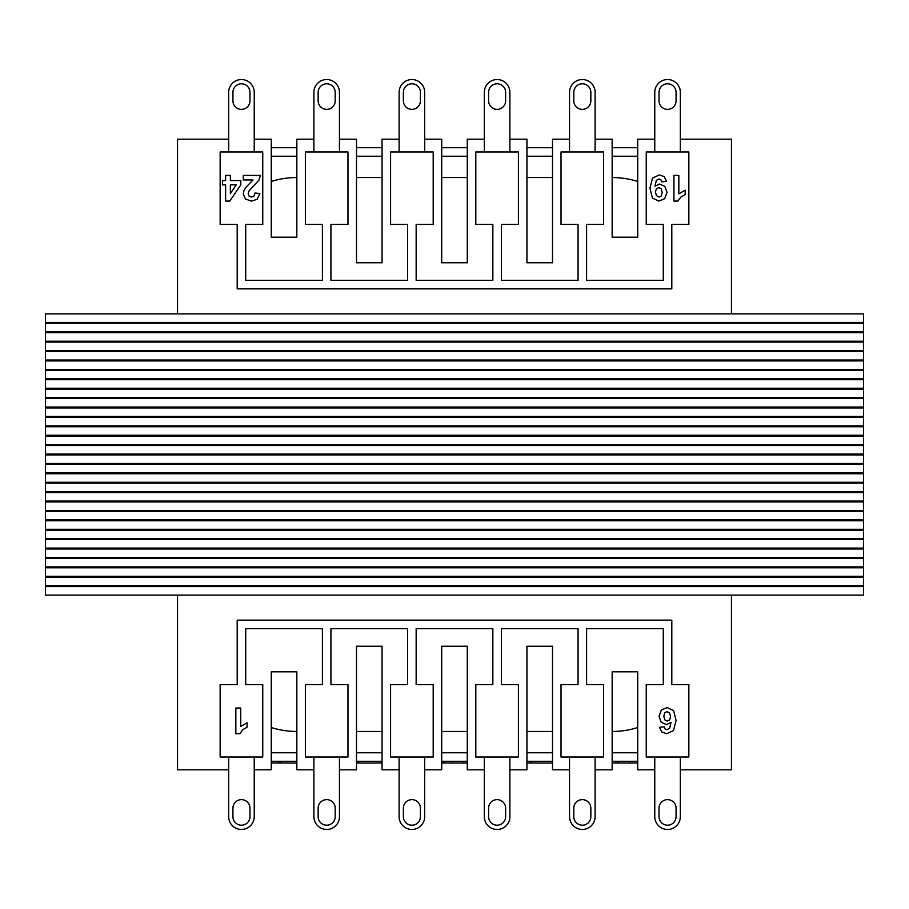 <?xml version="1.0" encoding="UTF-8"?>
<svg xmlns="http://www.w3.org/2000/svg" width="909" height="909" viewBox="0 0 909 909"><rect width="100%" height="100%" fill="white"/><g stroke="black" fill="none" stroke-linecap="round" stroke-linejoin="round"><path stroke-width="1.36" d="M863.55 313.889L863.55 322.411L45.45 322.411L45.45 313.889L863.55 313.889M863.55 323.297L863.55 331.819L45.45 331.819L45.45 323.297L863.55 323.297M863.55 332.694L863.55 341.216L45.45 341.216L45.45 332.694L863.55 332.694M863.55 342.102L863.55 350.624L45.45 350.624L45.45 342.102L863.55 342.102M863.55 351.499L863.55 360.021L45.45 360.021L45.45 351.499L863.55 351.499M863.55 360.907L863.55 369.429L45.45 369.429L45.45 360.907L863.55 360.907M863.55 370.315L863.55 378.837L45.45 378.837L45.45 370.315L863.55 370.315M863.55 379.712L863.55 388.234L45.45 388.234L45.45 379.712L863.55 379.712M863.55 389.12L863.55 397.642L45.45 397.642L45.45 389.12L863.55 389.12M863.55 398.517L863.55 407.039L45.45 407.039L45.45 398.517L863.55 398.517M863.55 407.925L863.55 416.447L45.45 416.447L45.45 407.925L863.55 407.925M863.55 417.322L863.55 425.844L45.45 425.844L45.45 417.322L863.55 417.322M863.55 426.73L863.55 435.252L45.45 435.252L45.45 426.73L863.55 426.73M863.55 436.138L863.55 444.66L45.45 444.66L45.45 436.138L863.55 436.138M863.55 445.535L863.55 454.057L45.45 454.057L45.45 445.535L863.55 445.535M863.55 454.943L863.55 463.465L45.45 463.465L45.45 454.943L863.55 454.943M863.55 464.34L863.55 472.862L45.45 472.862L45.45 464.34L863.55 464.34M863.55 473.748L863.55 482.27L45.45 482.27L45.45 473.748L863.55 473.748M863.55 483.156L863.55 491.678L45.45 491.678L45.45 483.156L863.55 483.156M863.55 492.553L863.55 501.075L45.45 501.075L45.45 492.553L863.55 492.553M863.55 501.961L863.55 510.483L45.45 510.483L45.45 501.961L863.55 501.961M863.55 511.358L863.55 519.88L45.45 519.88L45.45 511.358L863.55 511.358M863.55 520.766L863.55 529.288L45.45 529.288L45.45 520.766L863.55 520.766M863.55 530.163L863.55 538.685L45.45 538.685L45.45 530.163L863.55 530.163M863.55 539.571L863.55 548.093L45.45 548.093L45.45 539.571L863.55 539.571M863.55 548.979L863.55 557.501L45.45 557.501L45.45 548.979L863.55 548.979M863.55 558.376L863.55 566.898L45.45 566.898L45.45 558.376L863.55 558.376M863.55 567.784L863.55 576.306L45.45 576.306L45.45 567.784L863.55 567.784M863.55 577.181L863.55 585.703L45.45 585.703L45.45 577.181L863.55 577.181M863.55 586.589L863.55 595.111L45.45 595.111L45.45 586.589L863.55 586.589M245.714 280.336L245.714 224.409L262.758 224.409L262.758 151.973L220.148 151.973L220.148 224.409L237.192 224.409L237.192 288.857L671.808 288.857L671.808 224.409L688.852 224.409L688.852 151.973L646.242 151.973L646.242 224.409L663.286 224.409L663.286 280.336L586.589 280.336L586.589 224.409L603.633 224.409L603.633 151.973L561.023 151.973L561.023 224.409L578.067 224.409L578.067 280.336L501.37 280.336L501.37 224.409L518.414 224.409L518.414 151.973L475.805 151.973L475.805 224.409L492.848 224.409L492.848 280.336L416.152 280.336L416.152 224.409L433.195 224.409L433.195 151.973L390.586 151.973L390.586 224.409L407.63 224.409L407.63 280.336L330.933 280.336L330.933 224.409L347.977 224.409L347.977 151.973L305.367 151.973L305.367 224.409L322.411 224.409L322.411 280.336L245.714 280.336M509.892 139.191L526.936 139.191L526.936 262.758L552.502 262.758L552.502 139.191L569.545 139.191L569.545 92.32A12.783 12.783 0 0 1 582.328 79.537A12.783 12.783 0 0 1 595.111 92.32L595.111 151.973M424.673 139.191L441.717 139.191L441.717 262.758L467.283 262.758L467.283 139.191L484.327 139.191L484.327 92.32A12.783 12.783 0 0 1 497.109 79.537A12.783 12.783 0 0 1 509.892 92.32L509.892 151.973M339.455 139.191L356.498 139.191L356.498 262.758L382.064 262.758L382.064 139.191L399.108 139.191L399.108 92.32A12.783 12.783 0 0 1 411.891 79.537A12.783 12.783 0 0 1 424.673 92.32L424.673 151.973M254.236 139.191L271.28 139.191L271.28 237.192L296.845 237.192L296.845 139.191L313.889 139.191L313.889 92.32A12.783 12.783 0 0 1 326.672 79.537A12.783 12.783 0 0 1 339.455 92.32L339.455 151.973M177.539 313.889L177.539 139.191L228.67 139.191L228.67 92.32A12.783 12.783 0 0 1 241.453 79.537A12.783 12.783 0 0 1 254.236 92.32L254.236 151.973M680.33 139.191L731.461 139.191L731.461 313.889M595.111 139.191L612.155 139.191L612.155 237.192L637.72 237.192L637.72 139.191L654.764 139.191L654.764 92.32A12.783 12.783 0 0 1 667.547 79.537A12.783 12.783 0 0 1 680.33 92.32L680.33 151.973M612.155 147.713L637.72 147.713M637.72 156.234L612.155 156.234L612.155 177.539A85.219 85.219 0 0 1 637.72 181.459L637.72 156.234M271.28 147.713L296.845 147.713M296.845 156.234L271.28 156.234L271.28 181.459A85.219 85.219 0 0 1 296.845 177.539L296.845 156.234M356.498 147.713L382.064 147.713M382.064 156.234L356.498 156.234L356.498 177.539L382.064 177.539L382.064 156.234M441.717 147.713L467.283 147.713M467.283 156.234L441.717 156.234L441.717 177.539L467.283 177.539L467.283 156.234M552.502 156.234L526.936 156.234L526.936 177.539L552.502 177.539L552.502 156.234M526.936 147.713L552.502 147.713M245.714 628.664L245.714 684.591L262.758 684.591L262.758 757.027L220.148 757.027L220.148 684.591L237.192 684.591L237.192 620.143L671.808 620.143L671.808 684.591L688.852 684.591L688.852 757.027L646.242 757.027L646.242 684.591L663.286 684.591L663.286 628.664L586.589 628.664L586.589 684.591L603.633 684.591L603.633 757.027L561.023 757.027L561.023 684.591L578.067 684.591L578.067 628.664L501.37 628.664L501.37 684.591L518.414 684.591L518.414 757.027L475.805 757.027L475.805 684.591L492.848 684.591L492.848 628.664L416.152 628.664L416.152 684.591L433.195 684.591L433.195 757.027L390.586 757.027L390.586 684.591L407.63 684.591L407.63 628.664L330.933 628.664L330.933 684.591L347.977 684.591L347.977 757.027L305.367 757.027L305.367 684.591L322.411 684.591L322.411 628.664L245.714 628.664M509.892 769.809L526.936 769.809L526.936 646.242L552.502 646.242L552.502 769.809L569.545 769.809L569.545 816.68A12.783 12.783 0 0 0 582.328 829.462A12.783 12.783 0 0 0 595.111 816.68L595.111 757.027M595.111 769.809L612.155 769.809L612.155 671.808L637.72 671.808L637.72 769.809L654.764 769.809L654.764 816.68A12.783 12.783 0 0 0 667.547 829.462A12.783 12.783 0 0 0 680.33 816.68L680.33 757.027M680.33 769.809L731.461 769.809L731.461 595.111M177.539 595.111L177.539 769.809L228.67 769.809L228.67 816.68A12.783 12.783 0 0 0 241.453 829.462A12.783 12.783 0 0 0 254.236 816.68L254.236 757.027M254.236 769.809L271.28 769.809L271.28 671.808L296.845 671.808L296.845 769.809L313.889 769.809L313.889 816.68A12.783 12.783 0 0 0 326.672 829.462A12.783 12.783 0 0 0 339.455 816.68L339.455 757.027M339.455 769.809L356.498 769.809L356.498 646.242L382.064 646.242L382.064 769.809L399.108 769.809L399.108 816.68A12.783 12.783 0 0 0 411.891 829.462A12.783 12.783 0 0 0 424.673 816.68L424.673 757.027M424.673 769.809L441.717 769.809L441.717 646.242L467.283 646.242L467.283 769.809L484.327 769.809L484.327 816.68A12.783 12.783 0 0 0 497.109 829.462A12.783 12.783 0 0 0 509.892 816.68L509.892 757.027M637.72 752.766L612.155 752.766L612.155 731.461A85.219 85.219 0 0 0 637.72 727.541L637.72 752.766M612.155 761.288L637.72 761.288M296.845 752.766L271.28 752.766L271.28 727.541A85.219 85.219 0 0 0 296.845 731.461L296.845 752.766M271.28 761.288L296.845 761.288M382.064 752.766L356.498 752.766L356.498 731.461L382.064 731.461L382.064 752.766M356.498 761.288L382.064 761.288M467.283 752.766L441.717 752.766L441.717 731.461L467.283 731.461L467.283 752.766M441.717 761.288L467.283 761.288M526.936 761.288L552.502 761.288M552.502 752.766L526.936 752.766L526.936 731.461L552.502 731.461L552.502 752.766M211.627 322.411L211.627 323.297M211.627 331.819L211.627 332.694M211.627 341.216L211.627 342.102M211.627 350.624L211.627 351.499M211.627 360.021L211.627 360.907M211.627 369.429L211.627 370.315M211.627 378.837L211.627 379.712M211.627 388.234L211.627 389.12M211.627 397.642L211.627 398.517M211.627 407.039L211.627 407.925M211.627 416.447L211.627 417.322M211.627 425.844L211.627 426.73M211.627 435.252L211.627 436.138M211.627 444.66L211.627 445.535M211.627 454.057L211.627 454.943M211.627 463.465L211.627 464.34M211.627 472.862L211.627 473.748M211.627 482.27L211.627 483.156M211.627 491.678L211.627 492.553M211.627 501.075L211.627 501.961M211.627 510.483L211.627 511.358M211.627 519.88L211.627 520.766M211.627 529.288L211.627 530.163M211.627 538.685L211.627 539.571M211.627 548.093L211.627 548.979M211.627 557.501L211.627 558.376M211.627 566.898L211.627 567.784M211.627 576.306L211.627 577.181M211.627 585.703L211.627 586.589M697.373 322.411L697.373 323.297M697.373 331.819L697.373 332.694M697.373 341.216L697.373 342.102M697.373 350.624L697.373 351.499M697.373 360.021L697.373 360.907M697.373 369.429L697.373 370.315M697.373 378.837L697.373 379.712M697.373 388.234L697.373 389.12M697.373 397.642L697.373 398.517M697.373 407.039L697.373 407.925M697.373 416.447L697.373 417.322M697.373 425.844L697.373 426.73M697.373 435.252L697.373 436.138M697.373 444.66L697.373 445.535M697.373 454.057L697.373 454.943M697.373 463.465L697.373 464.34M697.373 472.862L697.373 473.748M697.373 482.27L697.373 483.156M697.373 491.678L697.373 492.553M697.373 501.075L697.373 501.961M697.373 510.483L697.373 511.358M697.373 519.88L697.373 520.766M697.373 529.288L697.373 530.163M697.373 538.685L697.373 539.571M697.373 548.093L697.373 548.979M697.373 557.501L697.373 558.376M697.373 566.898L697.373 567.784M697.373 576.306L697.373 577.181M697.373 585.703L697.373 586.589M357.76 761.288L357.76 762.992L356.498 762.992M382.064 762.992L357.76 762.992M552.502 762.992L526.936 762.992M637.72 762.992L612.155 762.992M467.283 762.992L441.422 762.992M278.858 761.288L278.858 762.992L271.28 762.992M280.711 761.288L280.711 762.992L278.858 762.992M296.845 762.992L280.711 762.992M249.975 816.68A8.522 8.522 0 0 1 241.453 825.202A8.522 8.522 0 0 1 232.931 816.68L232.931 808.158A8.522 8.522 0 0 1 241.453 799.636A8.522 8.522 0 0 1 249.975 808.158L249.975 816.68A8.522 8.522 0 0 1 241.453 825.202A8.522 8.522 0 0 1 232.931 816.68M228.67 757.027L228.67 816.68M232.931 808.158A8.522 8.522 0 0 1 241.453 799.636A8.522 8.522 0 0 1 249.975 808.158M335.194 816.68A8.522 8.522 0 0 1 326.672 825.202A8.522 8.522 0 0 1 318.15 816.68L318.15 808.158A8.522 8.522 0 0 1 326.672 799.636A8.522 8.522 0 0 1 335.194 808.158L335.194 816.68A8.522 8.522 0 0 1 326.672 825.202A8.522 8.522 0 0 1 318.15 816.68M313.889 757.027L313.889 816.68M318.15 808.158A8.522 8.522 0 0 1 326.672 799.636A8.522 8.522 0 0 1 335.194 808.158M420.412 816.68A8.522 8.522 0 0 1 411.891 825.202A8.522 8.522 0 0 1 403.369 816.68L403.369 808.158A8.522 8.522 0 0 1 411.891 799.636A8.522 8.522 0 0 1 420.412 808.158L420.412 816.68A8.522 8.522 0 0 1 411.891 825.202A8.522 8.522 0 0 1 403.369 816.68M399.108 757.027L399.108 816.68M403.369 808.158A8.522 8.522 0 0 1 411.891 799.636A8.522 8.522 0 0 1 420.412 808.158M505.631 816.68A8.522 8.522 0 0 1 497.109 825.202A8.522 8.522 0 0 1 488.587 816.68L488.587 808.158A8.522 8.522 0 0 1 497.109 799.636A8.522 8.522 0 0 1 505.631 808.158L505.631 816.68A8.522 8.522 0 0 1 497.109 825.202A8.522 8.522 0 0 1 488.587 816.68M484.327 757.027L484.327 816.68M488.587 808.158A8.522 8.522 0 0 1 497.109 799.636A8.522 8.522 0 0 1 505.631 808.158M590.85 816.68A8.522 8.522 0 0 1 582.328 825.202A8.522 8.522 0 0 1 573.806 816.68L573.806 808.158A8.522 8.522 0 0 1 582.328 799.636A8.522 8.522 0 0 1 590.85 808.158L590.85 816.68A8.522 8.522 0 0 1 582.328 825.202A8.522 8.522 0 0 1 573.806 816.68M569.545 757.027L569.545 816.68M573.806 808.158A8.522 8.522 0 0 1 582.328 799.636A8.522 8.522 0 0 1 590.85 808.158M676.069 816.68A8.522 8.522 0 0 1 667.547 825.202A8.522 8.522 0 0 1 659.025 816.68L659.025 808.158A8.522 8.522 0 0 1 667.547 799.636A8.522 8.522 0 0 1 676.069 808.158L676.069 816.68A8.522 8.522 0 0 1 667.547 825.202A8.522 8.522 0 0 1 659.025 816.68M654.764 757.027L654.764 816.68M659.025 808.158A8.522 8.522 0 0 1 667.547 799.636A8.522 8.522 0 0 1 676.069 808.158M249.975 92.32A8.522 8.522 0 0 0 241.453 83.798A8.522 8.522 0 0 0 232.931 92.32L232.931 100.842A8.522 8.522 0 0 0 241.453 109.364A8.522 8.522 0 0 0 249.975 100.842L249.975 92.32A8.522 8.522 0 0 0 241.453 83.798A8.522 8.522 0 0 0 232.931 92.32M228.67 151.973L228.67 92.32M232.931 100.842A8.522 8.522 0 0 0 241.453 109.364A8.522 8.522 0 0 0 249.975 100.842M335.194 92.32A8.522 8.522 0 0 0 326.672 83.798A8.522 8.522 0 0 0 318.15 92.32L318.15 100.842A8.522 8.522 0 0 0 326.672 109.364A8.522 8.522 0 0 0 335.194 100.842L335.194 92.32A8.522 8.522 0 0 0 326.672 83.798A8.522 8.522 0 0 0 318.15 92.32M313.889 151.973L313.889 92.32M318.15 100.842A8.522 8.522 0 0 0 326.672 109.364A8.522 8.522 0 0 0 335.194 100.842M420.412 92.32A8.522 8.522 0 0 0 411.891 83.798A8.522 8.522 0 0 0 403.369 92.32L403.369 100.842A8.522 8.522 0 0 0 411.891 109.364A8.522 8.522 0 0 0 420.412 100.842L420.412 92.32A8.522 8.522 0 0 0 411.891 83.798A8.522 8.522 0 0 0 403.369 92.32M399.108 151.973L399.108 92.32M403.369 100.842A8.522 8.522 0 0 0 411.891 109.364A8.522 8.522 0 0 0 420.412 100.842M505.631 92.32A8.522 8.522 0 0 0 497.109 83.798A8.522 8.522 0 0 0 488.587 92.32L488.587 100.842A8.522 8.522 0 0 0 497.109 109.364A8.522 8.522 0 0 0 505.631 100.842L505.631 92.32A8.522 8.522 0 0 0 497.109 83.798A8.522 8.522 0 0 0 488.587 92.32M484.327 151.973L484.327 92.32M488.587 100.842A8.522 8.522 0 0 0 497.109 109.364A8.522 8.522 0 0 0 505.631 100.842M590.85 92.32A8.522 8.522 0 0 0 582.328 83.798A8.522 8.522 0 0 0 573.806 92.32L573.806 100.842A8.522 8.522 0 0 0 582.328 109.364A8.522 8.522 0 0 0 590.85 100.842L590.85 92.32A8.522 8.522 0 0 0 582.328 83.798A8.522 8.522 0 0 0 573.806 92.32M569.545 151.973L569.545 92.32M573.806 100.842A8.522 8.522 0 0 0 582.328 109.364A8.522 8.522 0 0 0 590.85 100.842M676.069 92.32A8.522 8.522 0 0 0 667.547 83.798A8.522 8.522 0 0 0 659.025 92.32L659.025 100.842A8.522 8.522 0 0 0 667.547 109.364A8.522 8.522 0 0 0 676.069 100.842L676.069 92.32A8.522 8.522 0 0 0 667.547 83.798A8.522 8.522 0 0 0 659.025 92.32M654.764 151.973L654.764 92.32M659.025 100.842A8.522 8.522 0 0 0 667.547 109.364A8.522 8.522 0 0 0 676.069 100.842M656.503 195.708L655.423 192.026L656.389 188.754L658.764 187.629L661.207 188.788L662.184 192.424L661.286 195.946L659.025 197.014L656.503 195.708M661.763 181.845L666.513 181.323L664.138 176.551L659.286 174.96L652.526 178.062L649.924 188.174L652.423 198.071L658.798 201.082L664.684 198.696L667.001 192.424L664.809 186.368L659.604 184.038L654.98 186.186L656.343 180.391L658.923 179.005L660.854 179.698L661.763 181.845M230.363 193.594L230.363 184.857L236.238 184.857L230.363 193.594M230.363 180.55L230.363 175.403L225.614 175.403L225.614 180.55L222.444 180.55L222.444 184.857L225.614 184.857L225.614 201.082L229.738 201.082L240.828 184.845L240.828 180.55L230.363 180.55M669.513 712.963L670.603 716.644L669.615 719.917L667.229 721.019L664.786 719.848L663.82 716.201L664.729 712.713L667.001 711.656L669.513 712.963M664.206 726.802L659.468 727.314L661.888 732.052L666.706 733.699L673.455 730.609L676.08 720.485L673.614 710.611L667.251 707.588L661.343 709.952L659.025 716.235L661.195 722.28L666.445 724.621L671.001 722.473L669.638 728.279L667.013 729.666L665.115 728.961L664.206 726.802M240.737 708.02L235.84 708.02L235.84 733.699L239.817 733.699L242.896 729.609L247.066 727.223L247.066 722.78L240.737 726.496L240.737 708.02M243.282 175.403L243.282 179.959L253.02 179.959L245.862 187.402L243.907 190.674L243.282 193.969L245.441 199.037L251.395 201.082L257.145 199.321L259.883 193.515L255.009 193.026L253.952 196.094L251.52 197.014L249.077 196.139L248.202 193.617L249.214 190.617L258.792 180.3L260.463 175.403L243.282 175.403M678.841 175.403L673.933 175.403L673.933 201.082L677.909 201.082L681 196.992L685.17 194.606L685.17 190.163L678.841 193.878L678.841 175.403M531.004 761.288L531.004 762.992M618.052 761.288L618.052 762.992M629.482 761.288L629.482 762.992M443.774 761.288L443.774 762.992M451.625 761.288L451.625 762.992M463.545 761.288L463.545 762.992"/></g></svg>
